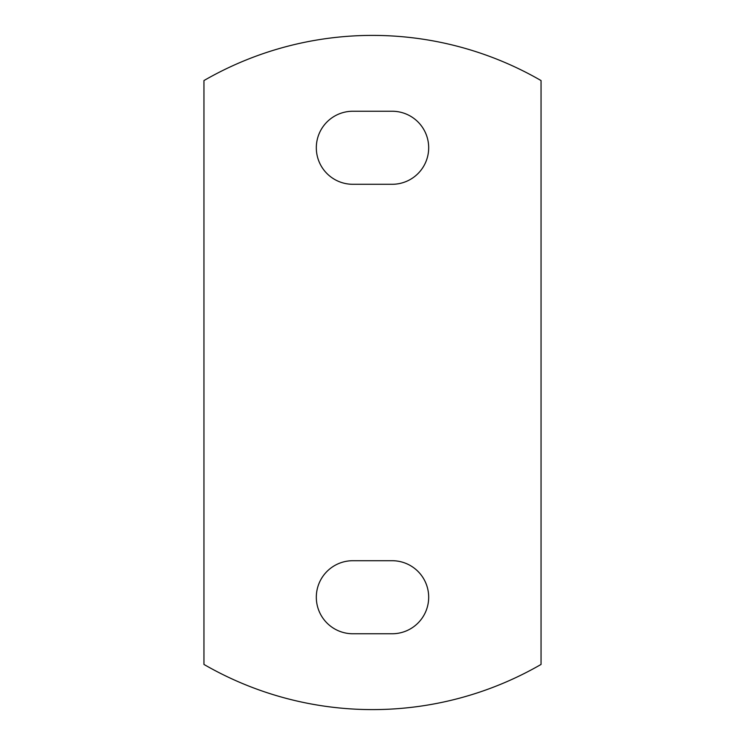 <?xml version="1.0" encoding="UTF-8"?>
<svg xmlns="http://www.w3.org/2000/svg" width="745" height="745" viewBox="0 0 745 745"><rect width="100%" height="100%" fill="white"/><g stroke="black" fill="none" stroke-linecap="round" stroke-linejoin="round"><path stroke-width="1.12" d="M352.832 633.753A36.514 36.514 0 0 1 316.318 597.229A36.514 36.514 0 0 1 352.832 560.715L392.168 560.715A36.514 36.514 0 0 1 428.682 597.229A36.514 36.514 0 0 1 392.168 633.753L352.832 633.753M352.832 184.285A36.514 36.514 0 0 1 316.318 147.771A36.514 36.514 0 0 1 352.832 111.247L392.168 111.247A36.514 36.514 0 0 1 428.682 147.771A36.514 36.514 0 0 1 392.168 184.285L352.832 184.285M203.953 80.562L203.953 664.438A337.094 337.094 0 0 0 541.047 664.438L541.047 80.562A337.094 337.094 0 0 0 203.953 80.562"/></g></svg>
